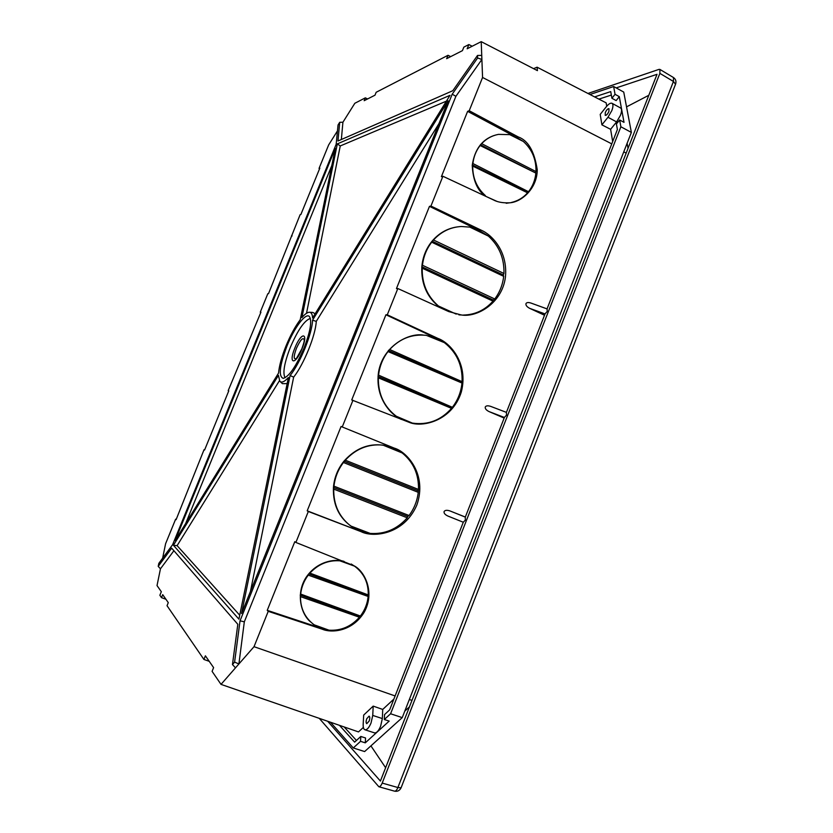 <?xml version="1.0" encoding="UTF-8"?>
<svg xmlns="http://www.w3.org/2000/svg" width="833" height="833" viewBox="0 0 833 833"><rect width="100%" height="100%" fill="white"/><g stroke="black" fill="none" stroke-linecap="round" stroke-linejoin="round"><path stroke-width="1.25" d="M648.803 95.295L626.541 106.863M385.627 767.724L370.924 745.868M327.661 721.253L380.41 781.052L657.018 74.314L616.16 87.913M319.268 718.358L378.848 786.737C380.046 786.789 381.17 785.571 382.201 783.082L659.871 73.366L659.934 69.431L658.945 69.399L587.952 93.463M659.934 69.431L673.481 77.542L673.439 81.467L659.871 73.366M382.201 783.082L397.882 787.529C396.841 790.09 395.727 791.298 394.519 791.152C397.497 791.735 399.684 790.621 401.089 787.799L397.882 787.529L673.439 81.467L675.521 84.258M301.827 348.84C305.138 339.489 303.878 341.228 304.305 340.072C303.129 336.792 300.494 339.562 296.402 348.381C293.455 356.628 293.487 359.971 296.486 358.409L301.817 348.881M605.299 112.559C606.549 109.894 607.767 108.602 608.965 108.675L608.902 111.487C607.642 114.173 606.414 115.464 605.227 115.37L605.299 112.559M369.123 721.097C369.998 718.452 369.998 716.786 369.102 716.12L366.77 718.702C365.885 721.326 365.895 722.982 366.77 723.669L369.123 721.097M303.993 348.132C310.251 331.836 312.094 321.361 309.543 316.717C306.075 311.927 294.403 327.379 286.969 346.039C279.555 365.677 278.316 376.454 283.262 378.369C289.176 376.454 296.09 366.374 303.993 348.132M310.365 318.435C304.503 320.361 297.818 330.003 290.332 347.371C284.292 362.969 282.543 373.101 285.073 377.766M286.021 345.914C281.741 356.597 279.242 365.645 278.545 373.069L175.128 540.586L335.335 148.305L300.244 319.685C295.153 326.515 290.415 335.262 286.021 345.914M371.029 723.034L372.747 715.422L373.194 706.113L382.722 709.435L382.337 718.567L380.639 726.168C378.609 730.916 376.568 733.144 374.506 732.873L364.927 729.77C366.957 730.031 368.988 727.792 371.029 723.034M606.226 106.843C608.642 103.917 610.568 102.73 612.005 103.292C613.317 104.271 613.255 106.707 611.818 110.602L607.975 117.266L601.895 124.846L600.218 114.381L606.226 106.843M612.005 103.292L620.595 107.978C621.928 108.956 621.887 111.393 620.46 115.287L616.607 121.92L610.61 129.313L612.672 141.568M503.413 274.682L503.371 275.234M462.294 315.041L458.9 314.853M407.722 516.45L409.076 515.523C414.178 508.599 417.239 500.872 418.249 492.345L418.478 489.46C418.853 474.289 413.428 462.128 402.204 452.965L392.676 447.602L382.961 445.103C368.384 443.739 355.837 448.768 345.31 460.201L343.435 462.502C338.146 469.531 334.981 477.413 333.96 486.16L333.731 489.106C333.46 504.663 339.114 516.949 350.714 525.977L359.554 530.777L370.227 533.422C384.784 534.38 397.122 529.174 407.264 517.803L407.722 516.45L333.429 487.43C332.752 505.631 339.697 519.251 354.254 528.289M308.314 511.493L361.126 531.673C372.643 537.712 403.734 535.067 416.771 505.214C427.641 474.56 406.827 451.621 394.373 448.164L341.061 426.496L307.2 510.827L308.314 511.493L295.882 542.45L353.619 565.597C364.021 570.272 375.662 591.68 364.146 612.328C351.922 632.049 330.972 633.028 322.298 629.217L268.226 611.328L254.023 646.689L221.016 684.382L212.092 671.367L213.602 667.608L205.387 655.821L203.918 659.455L167.027 605.706L168.276 602.634L162.716 594.658L161.498 597.646L159.863 595.272L161.321 591.711L157.021 585.578L160.457 568.804L173.91 550.717M209.229 661.329L203.918 659.455M165.934 599.271L161.498 597.646M250.462 591.399L293.643 377.151C303.837 364.396 315.655 335.22 316.259 321.371L438.939 123.648M239.727 615.212L177.106 545.646L279.44 380.712M280.232 381.618L282.408 383.659L287.156 383.607M315.176 313.729L312.771 312.437L309.782 312.281M446.436 101.126L340.249 145.952L306.513 313.281M185.676 523.499L331.815 165.486M337.344 143.88L301.91 317.602C304.836 314.187 307.262 312.396 309.199 312.25C311.25 312.177 312.375 314.083 312.562 317.967L450.007 95.326L337.344 143.88L340.249 145.952M173.42 545.271L278.441 375.36L279.805 381.212C281.544 383.086 284.407 381.858 288.395 377.536L238.915 619.169L173.42 545.271L177.106 545.646M477.517 55.447L452.808 90.714L337.969 140.996L339.718 122.295L338.031 125.002L336.188 144.224L172.629 544.657L158.822 563.368L158.208 566.357L171.671 548.156L237.822 624.313L232.469 664.567L234.594 662.12L238.904 663.953L244.319 621.835L455.901 96.305L481.891 59.466L481.734 55.415L477.517 55.447L477.601 57.987L481.891 59.466L482.567 77.469L469.218 110.727L518.241 136.935L516.699 137.403L509.723 134.634L498.467 134.373C491.814 135.654 486.212 138.757 481.682 143.672L480.412 144.723L535.869 173.087C535.15 180.157 532.693 186.363 528.497 191.715L527.57 192.819L472.717 166.079L472.332 164.924L527.737 192.329M477.601 57.987L452.194 94.202L240.039 620.804L234.594 662.12M241.56 613.494L290.092 375.516C300.192 363.261 312.24 333.523 312.542 320.184L448.164 100.762L241.56 613.494M232.469 664.567L235.5 667.847M158.208 566.357L160.457 568.804M341.353 139.517L342.915 122.232L354.837 103.271L365.333 97.857L367.592 98.95M339.718 122.295L342.915 122.232M312.542 320.184L316.259 321.371M290.092 375.516L293.643 377.151M365.333 97.857L364.177 100.689L374.996 95.181L376.172 92.276L448.019 55.29L450.684 56.623M448.019 55.29L446.644 58.674L462.43 50.646L463.835 47.137L468.875 44.545L472.196 46.231M481.734 55.415L481.214 41.65L467.157 48.793L468.875 44.545M594.627 96.909L610.735 91.599L611.911 98.263L615.046 94.316L613.65 86.528L623.74 92.078L631.372 132.426L620.877 126.772L619.658 119.983L616.42 123.971L617.388 129.531L547.052 308.876L530.881 303.025C528.268 302.223 526.623 302.431 525.956 303.66C525.665 305.315 526.914 306.877 529.694 308.356L544.511 315.238M631.372 132.426L402.245 717.619L390.594 713.766L620.877 126.772M330.451 722.221L353.286 747.961L360.533 741.328L360.804 736.455L354.629 742.141L339.468 725.335M402.245 717.619L364.615 751.564L353.286 747.961M613.65 86.528L589.951 94.504M260.844 312.417L260.271 312.156L260.937 312.177L228.18 390.656L228.783 390.844L204.574 450.039L204.033 449.716L204.616 449.945M319.591 168.714L319.039 168.433L319.83 168.131L300.88 214.498L300.119 214.695L268.507 293.674L267.82 293.705L260.271 312.156M204.033 449.716L176.107 519.667L175.628 519.188L176.221 519.396M547.052 308.876L547.25 311.365L545.063 313.843L506.402 412.377L490.679 406.379C487.867 405.463 486.055 405.671 485.264 406.993C484.973 408.659 486.243 410.19 489.075 411.596L504.163 418.083M490.679 406.379L506.402 412.366L506.537 415.115L504.423 417.406L465.293 517.126L465.335 520.115L463.294 522.218L389.646 709.883L384.534 714.599L384.325 719.514L390.594 713.766M384.325 719.514L389.167 721.107L365.281 742.849L365.541 737.986L360.804 736.455M360.533 741.328L365.281 742.849M356.451 740.464L344.164 726.959M373.194 706.113L363.688 715.068L363.178 724.325C363.063 727.417 363.646 729.229 364.927 729.77M363.365 727.407L358.502 731.915L221.016 684.382M329.014 630.185L321.267 628.301L314.322 624.875L329.014 630.185C340.947 630.904 351.078 626.593 359.408 617.243L300.494 596.636C300.411 607.975 304.586 617.076 313.01 623.938L314.322 624.875M300.494 596.636L300.244 595.074L359.689 616.462L359.408 617.243M359.689 616.462L360.397 616.024L300.671 594.064L300.244 595.074M360.397 616.024C364.844 610.173 367.426 603.654 368.144 596.47L308.252 575.134C303.972 580.799 301.452 587.119 300.671 594.064M308.252 575.134L308.741 573.854L367.978 595.543L368.144 596.47M367.978 595.543L368.248 594.939L309.907 573.104L308.741 573.854M344.144 561.442L339.854 560.817L354.483 566.128C363.886 573.094 368.478 582.694 368.248 594.939M339.854 560.817C328.285 560.015 318.3 564.118 309.907 573.104M343.665 561.255C334.72 558.672 316.977 561.13 306.013 577.508C295.215 594.335 301.546 615.087 310.865 622.126M401.371 419.416L396.289 416.24L412.387 423.102L409.971 422.57M412.387 423.102C427.787 425.288 440.834 420.373 451.517 408.357L378.349 377.838C378.109 394.03 384.096 406.827 396.289 416.24M451.715 407.785L378.036 376.412L378.557 375.142L452.371 407.295L451.517 408.357M378.349 377.838L378.036 376.412M378.557 375.142C379.567 366.343 382.711 358.492 388.001 351.568L461.971 383.034C461.045 392.093 457.848 400.173 452.371 407.295M461.784 382.316L388.417 350.485L389.698 349.516L462.086 381.66L461.971 383.034M388.001 351.568L388.417 350.485M389.698 349.516C399.861 338.562 412.096 333.846 426.413 335.366L444.374 342.644C456.713 352.338 462.617 365.343 462.086 381.66M428.401 335.699L436.69 338.375L444.374 342.644M423.216 335.053C408.493 332.7 383.17 345.966 378.588 371.757C374.735 397.195 390.323 414.48 400.996 419.27M535.869 173.087L480.11 145.515C476.091 150.7 473.685 156.708 472.905 163.539L472.332 164.924M472.905 163.539L528.497 191.715M480.11 145.515L480.412 144.723M535.629 172.41L535.983 171.577C536.285 159.415 532.068 149.388 523.343 141.464L509.723 134.634M481.682 143.672L535.983 171.577M523.343 141.464L516.699 137.403M496.655 201.242L486.545 196.682M511.202 202.523C517.772 201.013 523.228 197.785 527.57 192.819M472.717 166.079C472.613 178.064 476.84 187.914 485.41 195.62M485.306 196.099C477.34 190.507 472.977 180.251 472.238 165.319C474.633 149.482 482.005 139.517 494.365 135.404M295.882 542.45L294.799 541.689L267.237 610.339L319.841 627.759M240.039 620.804L244.319 621.835M452.194 94.202L455.901 96.305M514.346 136.3L467.625 111.341L441.386 176.669L442.906 176.263L493.219 199.805C497.145 201.971 502.237 202.992 508.494 202.836C521.01 202.992 537.41 188.477 537.223 169.651C534.422 151.335 528.101 140.423 518.241 136.935M435.295 337.792L385.918 314.78L351.724 399.955L409.357 422.404C422.196 427.85 452.236 421.05 461.336 391.947C468.74 362.792 449.601 342.446 438.033 338.469L387.272 314.812L385.918 314.78M481.214 41.65L537.431 70.638L537.087 67.192L533.568 68.65M601.895 124.846L610.61 129.313M319.039 168.433L328.65 144.921L337.469 130.896M162.622 558.235L165.59 543.741L175.628 519.188M228.763 390.885L228.18 390.656M292.102 235.947L291.54 235.687M606.726 106.239L606.153 102.865L537.087 67.192M598.885 99.117L611.349 95.066M611.911 98.263L616.149 100.574L619.294 96.638L624.011 122.336L619.658 119.983M615.046 94.316L619.294 96.638M351.234 564.024L353.213 565.305M409.44 706.884L404.796 711.09M409.326 699.522L411.981 700.397M623.771 151.845L626.166 153.147M627.124 143.297L628.04 148.347M463.346 315.051C475.049 314.791 484.931 310.147 493.001 301.14L422.216 268.195L421.831 266.758C421.071 284.043 427.183 297.693 440.168 307.71M440.824 308.002L438.439 305.992L456.203 314.103M422.216 268.195C421.883 283.699 427.287 296.298 438.439 305.992M431.692 242.195C426.558 248.9 423.476 256.595 422.456 265.258L494.76 298.974C499.717 292.352 502.695 284.813 503.705 276.358L431.692 242.195L432.088 241.154C426.121 248.484 422.706 257.012 421.831 266.758L422.456 265.258M456.682 226.993C446.967 228.586 438.772 233.313 432.088 241.154L433.504 240.008L503.944 273.484C504.371 258.365 499.186 245.902 488.398 236.103L469.885 227.128L461.42 226.503C450.528 227.097 441.219 231.595 433.504 240.008M469.885 227.128L479.131 230.439L429.464 206.365L396.446 288.582L397.83 288.53L448.727 311.584L461.013 314.895C476.049 317.956 502.122 303.847 505.433 277.066C507.963 250.879 491.512 234.531 481.141 230.147L430.942 206.053L429.464 206.365M481.141 230.147L479.131 230.439L488.398 236.103M494.76 298.974L493.355 300.067L421.831 266.758M493.355 300.067L493.001 301.14M503.944 273.484L503.288 274.963L503.705 276.358M503.288 274.963L432.088 241.154M547.25 308.991L530.881 303.025M465.303 517.095L449.987 510.941L465.324 517.043M449.987 510.941C446.977 509.942 445.009 510.15 444.083 511.566C443.791 513.222 445.061 514.711 447.915 516.054L463.283 522.239L447.915 516.054M393.894 699.064L382.722 709.435M395.113 695.951L254.023 646.689M267.237 610.339L268.226 611.328M321.267 628.301L322.298 629.217M436.69 338.375L438.033 338.469M467.625 111.341L469.218 110.727M611.766 143.88L482.567 77.469M352.973 400.256L342.28 426.881M397.83 288.53L387.272 314.812M442.906 176.263L430.942 206.053M390.063 446.644C372.393 441.792 357.024 446.634 343.946 461.18C337.792 468.875 334.283 477.621 333.429 487.43M418.249 492.345L343.435 462.502M333.96 486.16L409.076 515.523M407.264 517.803L333.731 489.106M350.714 525.977L370.227 533.422M417.906 490.72L343.946 461.18M345.31 460.201L418.478 489.46M402.204 452.965L382.961 445.103M394.373 448.164L341.061 426.496M307.2 510.827L361.126 531.673M510.046 202.731L506.204 203.273M401.162 787.612L675.646 83.956C676.427 81.238 675.709 79.093 673.481 77.542M301.983 348.84C295.288 365.677 288.02 364.281 294.882 347.944C301.307 331.576 308.918 332.065 301.983 348.84M372.747 715.422L382.337 718.567M607.975 117.266L616.607 121.92M529.694 308.356L545.032 313.916M489.075 411.596L504.402 417.458M378.848 786.737L394.519 791.152"/></g></svg>
